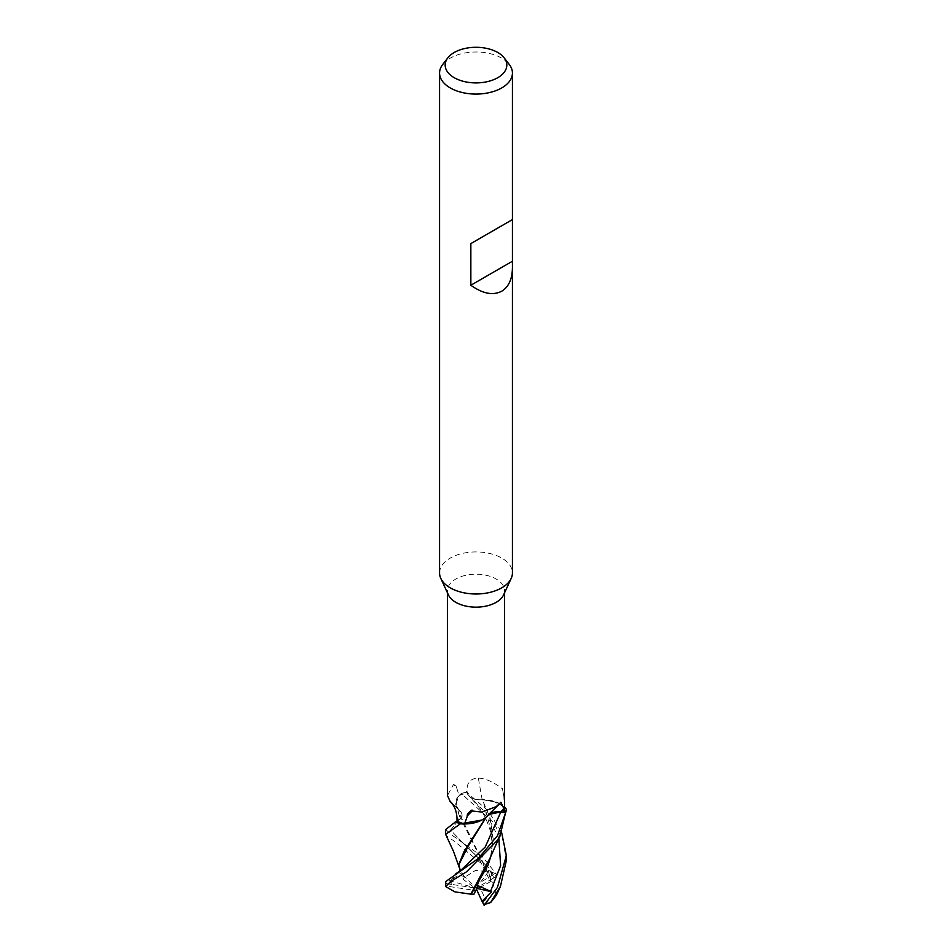 <?xml version="1.0" encoding="UTF-8"?>
<svg xmlns="http://www.w3.org/2000/svg" width="952" height="952" viewBox="0 0 952 952"><rect width="100%" height="100%" fill="white"/><g stroke="black" fill="none" stroke-linecap="round" stroke-linejoin="round"><path stroke-width="0.71" stroke-dasharray="4.76 3.57" d="M488.483 814.65L486.769 816.423A513.783 412.502 64.8 0 1 499.455 803.952M486.603 816.685L494.552 812.187M486.508 816.673L481.879 820.041L486.163 817.018M457.019 820.933L458.912 819.708C463.029 816.602 463.065 813.46 458.995 810.283L458.983 810.176A25.109 14.494 180 0 1 458.709 809.89A25.109 14.494 180 0 1 455.841 804.868A25.109 14.494 180 0 1 459.09 795.563L456.686 787.875A523.195 293.418 149.1 0 0 453.45 784.555L447.464 795.503M496.373 895.249L492.755 882.599L459.399 816.031L458.935 810.021L456.175 805.904L457.019 797.895L461.256 793.552A30.297 17.493 180 0 1 466.718 792.183L488.269 810.949L501.573 832.25M439.562 572.961A36.438 21.039 180 0 1 450.237 558.086A36.438 21.039 180 0 1 489.947 553.528A36.438 21.039 180 0 1 512.438 572.961M448.416 594.917A28.536 16.482 180 0 1 447.464 590.68A28.536 16.482 180 0 1 455.818 579.018A28.536 16.482 180 0 1 486.924 575.448A28.536 16.482 180 0 1 504.536 590.68A28.536 16.482 180 0 1 503.584 594.917M442.74 64.45A36.438 21.039 180 0 1 450.237 58.155A36.438 21.039 180 0 1 509.26 64.45M456.686 787.875L455.818 785.376L453.45 784.555M452.045 803.298A513.783 288.135 149.1 0 1 454.782 805.916A513.783 288.135 149.1 0 1 459.161 810.342A12.352 7.128 180 0 1 460.708 811.616A12.352 7.128 180 0 1 459.114 819.791L457.031 821.148M459.161 810.342A25.109 14.494 180 0 1 458.983 810.176L455.841 804.868L458.697 795.729L461.256 793.552L457.019 797.895L456.175 805.904L458.935 809.997M459.09 795.563A28.536 16.482 180 0 1 467.015 793.194L468.003 794.92A509.808 103.09 -100.1 0 1 467.099 789.755L467.015 793.194M506.357 860.477L502.906 840.378L493.743 822.742L461.256 793.552A30.297 17.493 180 0 1 466.718 792.183L468.241 794.861C470.871 798.502 475.583 800.085 482.367 799.632L482.509 799.656A25.109 14.494 180 0 0 482.152 799.668A12.352 7.128 180 0 1 468.003 794.92M482.152 799.668A513.783 103.899 -100.1 0 1 478.368 778.129C470.764 778.391 467.004 782.258 467.099 789.755M490.554 856.895L493.16 838.426L482.819 799.775L497.087 802.322L506.297 809.105L497.099 802.334L482.509 799.656A25.109 14.494 180 0 1 492.041 800.739A25.109 14.494 180 0 1 504.37 807.01L503.858 796.407A523.195 105.803 -100.1 0 1 502.418 788.434C503.096 790.112 491.232 778.486 478.368 778.129M503.858 796.407L502.418 788.434M504.536 806.963L492.041 800.739L482.795 799.728M504.37 807.01A28.536 16.482 180 0 1 504.536 808.843M486.686 816.507A12.352 7.128 180 0 1 487.602 815.305A12.352 7.128 180 0 1 488.935 814.186M488.65 814.484L486.722 816.459M458.923 819.708C463.053 816.566 463.088 813.413 459.007 810.259L459.007 810.259C463.065 813.448 463.029 816.59 458.912 819.708L450.617 830.049L461.006 840.961L450.617 830.049L458.912 819.708M491.161 855.182L493.16 839.009L490.185 818.327L482.402 799.68C475.619 800.144 470.907 798.538 468.253 794.884L466.302 791.481L468.253 794.884C470.907 798.538 475.619 800.132 482.402 799.68L482.367 799.632M486.27 816.792L480.117 820.91M458.852 864.487L459.316 867.558L464.433 877.399L475.548 870.402L491.815 872.211L454.52 841.378L445.869 835.404M445.643 829.549L453.247 836.106L482.462 856.693L496.468 874.233L496.492 876.209A29.143 16.827 180 0 0 493.481 874.698L491.506 872.353M445.643 881.635L446.345 883.42L447.809 883.908A29.143 16.827 180 0 0 447.059 886.157L445.81 887.038M445.643 886.752A30.357 17.529 180 0 1 446.345 883.42M496.92 875.947L492.648 878.601L490.97 872.496L487.127 865.059L490.827 881.481L492.672 882.397L458.828 812.532L458.995 810.283M489.197 879.017L479.57 860.072L473.798 853.159L461.006 840.961L486.781 866.106L461.006 840.961L453.247 836.106M447 883.789L453.319 884.634L449.32 880.624L450.677 880.648L460.899 872.96L463.243 879.41L464.183 877.542L460.304 870.663M450.677 880.648L459.983 870.925M492.648 878.601L476 888.168L472.965 886.55L493.481 874.698M487.127 865.059L476 888.168L489.007 870.866M490.827 881.481L479.951 887.466L487.46 903.638M476.476 889.204L476 888.168L479.951 887.466M449.32 880.624L476 888.168L460.899 872.96M472.965 886.55L463.243 879.41M461.363 793.48A30.357 17.529 180 0 1 466.694 792.147M473.929 894.237L475.072 890.501L447.059 886.157M453.319 884.634L476 888.168L475.072 890.501M491.815 872.211A30.357 17.529 180 0 1 496.468 874.233M476.892 888.371L476 888.168L478.094 885.967M459.114 819.791A509.808 285.897 149.1 0 0 456.972 817.685M468.253 794.884L485.984 813.187L498.8 838.034M493.886 877.744L490.97 872.496M451.427 884.444L450.724 882.802M447.464 592.834L447.464 590.68M460.708 811.616L451.046 802.215M454.782 805.916L458.709 809.89M504.536 592.834L504.536 590.68M487.602 815.305L500.919 802.238M459.399 816.031L456.163 805.88M488.126 864.987C493.422 848.184 492.505 843.508 490.411 831.191C483.985 810.521 478.523 806.903 469.384 796.312L469.419 796.348M459.923 818.113L460.137 818.779M500.443 886.395L500.121 887.097M458.828 811.877L458.828 812.532M459.304 867.558L458.983 866.487"/><path stroke-width="1.43" d="M486.508 816.673A25.109 14.494 180 0 0 486.686 816.507A513.783 412.502 64.8 0 1 486.769 816.423L486.508 816.673A25.109 14.494 180 0 1 480.117 820.91A25.109 14.494 180 0 1 464.552 823.932A28.536 16.482 180 0 1 457.031 821.148L456.972 817.685C456.508 810.747 454.247 805.38 450.189 801.584L451.046 802.215M460.292 823.837L481.879 820.041L460.447 823.849A30.297 17.493 180 0 1 455.663 821.802L445.643 829.549L445.643 834.368L460.292 823.837A30.357 17.529 180 0 1 455.627 821.838L454.687 822.385M512.438 267.607C512.271 279.055 508.713 286.921 501.763 291.193C493.065 295.727 482.759 293.74 470.847 285.243L470.847 243.593L512.438 219.591L512.438 572.961A36.438 21.039 180 0 1 511.212 578.376A36.438 21.039 180 0 1 501.763 587.836A36.438 21.039 180 0 1 466.539 593.274A36.438 21.039 180 0 1 440.788 578.376A36.438 21.039 180 0 1 439.562 572.961L439.562 73.03A36.438 21.039 180 0 1 442.74 64.45L447.856 57.834A30.821 17.802 180 0 1 454.199 52.515A30.821 17.802 180 0 1 504.143 57.834A30.821 17.802 180 0 1 497.801 77.683A30.821 17.802 180 0 1 458.519 79.766A30.821 17.802 180 0 1 447.856 57.834M511.212 578.376L503.584 594.917A28.536 16.482 180 0 1 496.182 602.33A28.536 16.482 180 0 1 468.598 606.591A28.536 16.482 180 0 1 448.416 594.917L440.788 578.376M504.143 57.834L509.26 64.45A36.438 21.039 180 0 1 512.438 73.03A36.438 21.039 180 0 1 501.763 87.905A36.438 21.039 180 0 1 462.053 92.475A36.438 21.039 180 0 1 439.562 73.03M447.464 592.834L447.464 795.503L450.189 801.584A513.783 288.135 149.1 0 1 452.045 803.298M464.552 823.932L467.468 815.733C465.766 814.888 473.442 807.641 472.132 810.985L481.783 812.044L496.182 806.653L500.919 802.238L503.941 808.783L503.953 812.163A28.536 16.482 180 0 0 504.536 808.843L504.536 592.834M455.258 874.222L461.399 869.771L485.234 846.982L500.835 811.949L505.619 812.52A30.297 17.493 180 0 0 506.297 809.105A30.297 17.493 180 0 1 505.619 812.52L495.457 812.032L505.679 812.532L497.468 835.773L478.19 858.537L445.643 881.635L445.643 886.574L451.01 881.326L466.492 871.842L497.468 840.259L500.181 835.297L506.357 809.2L504.536 806.963M488.935 814.186A12.352 7.128 180 0 1 500.883 811.806L503.953 812.163M500.835 811.949L488.65 814.484M467.468 815.733A523.195 420.058 64.8 0 1 472.132 810.985M455.663 821.802A30.297 17.493 180 0 0 460.447 823.849L464.993 824.039L480.117 820.91M494.552 812.187L488.483 814.65M512.069 219.793L470.847 243.593M512.069 261.443L470.847 285.243M459.304 867.558L453.426 851.207L445.643 834.368M501.573 832.25L506.357 855.527L497.468 887.371L485.187 903.888L483.699 904.4A29.143 16.827 180 0 0 487.46 903.638L490.542 902.567A30.357 17.529 180 0 1 485.187 903.888M490.542 902.567L500.443 886.395L506.357 860.477L506.357 855.527M500.193 835.297L490.458 857.228L470.812 894.154L454.961 891.893L445.643 886.574M500.443 886.395L496.373 895.249L490.685 902.544M484.14 905.304L482.033 901.282L491.553 891.738L477.261 885.36M478.094 885.967L473.929 894.237L471.145 894.214L488.126 864.987L491.161 855.182M471.145 894.214L470.538 894.106M460.304 870.663L458.852 864.713L468.455 845.721L486.603 816.685M486.163 817.018L464.04 851.54L458.852 864.487M482.033 901.282L476.476 889.204M506.357 809.2A30.357 17.529 180 0 1 505.679 812.532M491.553 891.738L476.892 888.371M500.883 811.806A509.808 409.312 64.8 0 1 503.941 808.783M490.542 891.429L500.621 865.582L498.8 838.034M482.7 902.317L486.293 897.772M498.931 804.452L486.769 816.423M512.438 219.591L512.438 73.03M459.864 869.628L459.828 871.366"/></g></svg>
